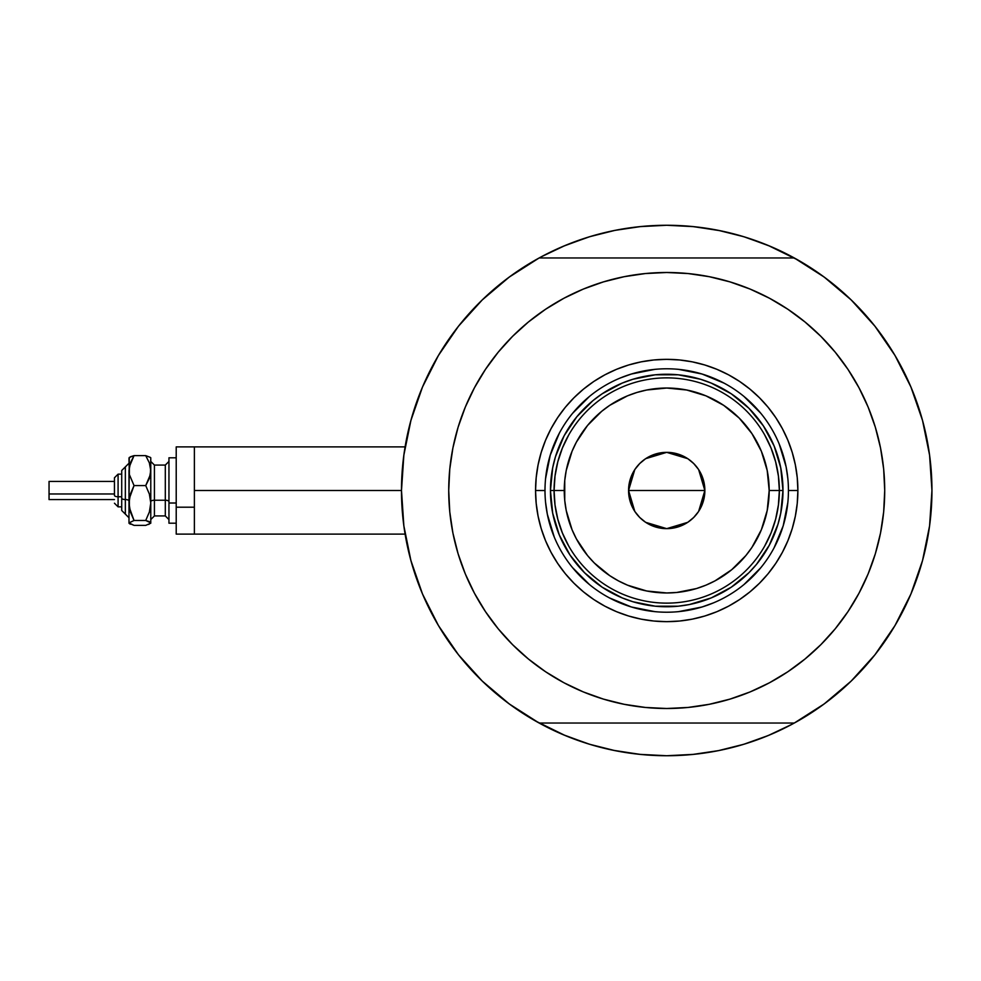 <?xml version="1.0" encoding="UTF-8"?>
<svg xmlns="http://www.w3.org/2000/svg" width="981" height="981" viewBox="0 0 981 981"><rect width="100%" height="100%" fill="white"/><g stroke="black" fill="none" stroke-linecap="round" stroke-linejoin="round"><path stroke-width="1.47" d="M509.384 704.027A265.238 265.238 0 0 1 401.487 490.5L194.385 490.5L194.385 534.105L194.385 490.5L401.487 490.5A265.238 265.238 0 0 1 509.384 276.973M404.184 452.744L403.436 458.409M404.675 449.47L404.38 451.432M923.562 556.668L923.992 554.964L923.562 556.668M541.635 724.383A265.238 265.238 0 0 0 561.414 733.935A265.238 265.238 0 0 1 541.635 724.383M772.022 733.935A265.238 265.238 0 0 0 791.802 724.383A265.238 265.238 0 0 1 772.022 733.935A265.238 265.238 0 0 0 791.802 724.383M887.351 343.289A265.238 265.238 0 0 0 824.052 276.973A265.238 265.238 0 0 1 887.351 343.289A265.238 265.238 0 0 0 824.052 276.973A265.238 265.238 0 0 1 794.303 723.034A265.238 265.238 0 0 1 539.035 722.972M931.729 479.611A265.238 265.238 0 0 0 931.092 469.102M931.079 469.065A265.238 265.238 0 0 0 930.074 459.034A265.238 265.238 0 0 1 931.079 469.065A265.238 265.238 0 0 0 931.079 469.041A265.238 265.238 0 0 0 930.074 459.034L930.074 459.022A265.238 265.238 0 0 0 926.591 437.428A265.238 265.238 0 0 1 927.339 441.242A265.238 265.238 0 0 0 926.579 437.416M928.786 449.654A265.238 265.238 0 0 0 927.339 441.254A265.238 265.238 0 0 1 930.074 459.01A265.238 265.238 0 0 0 928.786 449.654L930.049 458.801M923.231 423.044A265.238 265.238 0 0 0 900.607 365.423A265.238 265.238 0 0 1 923.231 423.044L923.992 425.999L923.231 423.044A265.238 265.238 0 0 0 900.607 365.423M791.802 256.617A265.238 265.238 0 0 0 772.022 247.065A265.238 265.238 0 0 1 791.802 256.617A265.238 265.238 0 0 0 772.022 247.065M720.483 230.768L693.739 226.648A265.238 265.238 0 0 0 693.714 226.648M639.722 226.648A265.238 265.238 0 0 0 639.661 226.648L666.712 225.262L692.709 226.55L718.46 230.363L743.708 236.691L768.221 245.458L798.154 260.124M561.414 247.065A265.238 265.238 0 0 0 541.635 256.617M539.035 258.028A265.238 265.238 0 0 1 794.402 258.028M403.387 458.801L404.638 449.678M409.457 425.962L411.677 417.673M422.161 387.838L424 383.559M436.287 359.169L441.143 350.99M455.184 330.487L459.795 324.564M480.984 301.155L486.036 296.323M505.325 280.026L513.002 274.349M541.684 256.581L565.215 245.458L589.728 236.691L614.977 230.363L640.716 226.55L666.712 225.262L693.739 226.648M820.423 274.349L828.111 280.026M847.4 296.323L852.452 301.155M873.642 324.564L878.24 330.487M892.293 350.99L897.149 359.169L892.293 350.99M909.424 383.534L911.275 387.838M921.76 417.673L923.979 425.962M930.049 522.199L928.786 531.322M923.979 555.038L921.76 563.327M911.275 593.162L909.436 597.441M897.149 621.831L892.293 630.01M878.24 650.513L873.642 656.436M852.452 679.845L847.4 684.677M828.111 700.974L820.423 706.651M791.753 724.419L768.221 735.542L743.708 744.309L718.46 750.637L692.709 754.45L666.712 755.738L640.716 754.45L614.977 750.637L589.728 744.309L565.215 735.542L535.283 720.876M513.002 706.651L505.325 700.974M486.036 684.677L480.984 679.845M459.795 656.436L455.184 650.513M441.143 630.01L436.287 621.831L441.143 630.01M424.013 597.466L422.161 593.162M411.677 563.327L409.457 555.038M404.638 531.322L403.387 522.199M603.597 748.111L588.22 743.856L563.278 734.732M729.839 232.889L745.217 237.144L770.159 246.268M631.323 227.641L613.947 230.572L631.359 227.629M603.597 232.889L588.22 237.144L563.278 246.268L588.22 237.144M702.114 227.641L719.49 230.572M612.953 750.232L639.698 754.352L666.712 755.738L693.739 754.352M702.114 753.359L719.49 750.428L702.077 753.371M729.839 748.111L745.217 743.856M756.008 740.25L770.159 734.732L756.008 740.25M631.323 753.359L613.947 750.428M925.843 433.884L924.433 427.79A265.238 265.238 0 0 0 924.433 427.79L925.843 433.884M404.38 529.568L404.687 531.616M403.436 522.615L404.184 528.256M405.092 446.895L194.385 446.895L194.385 490.5L194.385 446.895L176.212 446.895L176.212 534.105L176.212 507.202L194.385 507.202L176.212 507.202L176.212 446.895M794.303 723.034L539.133 723.034A265.238 265.238 0 0 1 539.133 257.966L509.298 277.034L482.26 299.916L458.507 326.183L438.47 355.392L422.504 387.005L410.904 420.457L403.853 455.159L401.487 490.5L403.853 525.841L410.904 560.543L422.504 593.995L438.47 625.608L458.507 654.817L482.26 681.084L509.298 703.966L539.133 723.034L794.303 723.034L824.138 703.966L851.177 681.084L874.917 654.817L894.954 625.608L910.92 593.995L922.532 560.543L929.583 525.841L931.95 490.5L929.583 455.159L922.532 420.457L910.92 387.005L894.954 355.392L874.917 326.183L851.177 299.916L824.138 277.034L794.303 257.966A265.238 265.238 0 0 1 931.95 490.5A265.238 265.238 0 0 0 931.938 488.33M931.251 471.174A265.238 265.238 0 0 1 931.803 481.781A265.238 265.238 0 0 0 931.631 477.526M931.631 477.465A265.238 265.238 0 0 0 931.239 471.113M788.43 490.574L788.43 490.5A121.718 121.718 0 0 0 666.712 368.782A121.718 121.718 0 0 0 544.995 490.5L535.552 490.5A131.16 131.16 0 0 1 666.712 359.34A131.16 131.16 0 0 1 797.884 490.5L788.43 490.5A121.718 121.718 0 0 1 666.712 612.218A121.718 121.718 0 0 1 544.995 490.5A121.718 121.718 0 0 1 666.712 368.782A121.718 121.718 0 0 1 788.43 490.5L788.43 490.426M512.572 336.348L528.416 321.989L512.572 336.348L498.201 352.204L485.46 369.383L474.461 387.74L465.313 407.078L458.102 427.213L452.903 447.974L449.764 469.126L448.722 490.5A218.003 218.003 0 0 1 666.712 272.497A218.003 218.003 0 0 1 884.715 490.5A218.003 218.003 0 0 1 666.712 708.503A218.003 218.003 0 0 1 448.722 490.5L449.188 476.239M794.303 257.966L539.133 257.966L794.303 257.966M787.829 309.236L805.009 321.989L787.829 309.236L769.484 298.236L750.146 289.088L729.999 281.89L709.251 276.691L688.086 273.552L666.712 272.497L645.351 273.552L624.186 276.691L603.438 281.89L583.29 289.088L563.952 298.236L545.608 309.236L528.416 321.989M820.864 644.652L805.009 659.011L820.864 644.652L835.236 628.796L847.976 611.617L858.976 593.26L868.124 573.922L875.334 553.787L880.533 533.026L883.673 511.874L884.715 490.5L884.249 504.761M545.608 671.764L528.416 659.011L545.608 671.764L563.952 682.764L583.29 691.912L603.438 699.11L624.186 704.309L645.351 707.448L666.712 708.503L688.086 707.448L709.251 704.309L729.999 699.11L750.146 691.912L769.484 682.764L787.829 671.764L805.009 659.011M884.715 490.5L883.673 469.126L880.533 447.974L875.334 427.213L868.124 407.078L858.976 387.74L847.976 369.383L835.236 352.204L820.864 336.348L805.009 321.989M448.722 490.5L449.764 511.874L452.903 533.026L458.102 553.787L465.313 573.922L474.461 593.26L485.46 611.617L498.201 628.796L512.572 644.652L528.416 659.011M544.995 490.426L544.995 490.5A121.718 121.718 0 0 0 666.712 612.218A121.718 121.718 0 0 0 788.43 490.5L797.884 490.5A131.16 131.16 0 0 1 666.712 621.66A131.16 131.16 0 0 1 535.552 490.5L536.19 477.649L538.079 464.908L541.205 452.425L545.534 440.31L551.04 428.672L557.662 417.624L565.326 407.287L573.971 397.759L583.511 389.114L593.848 381.437L604.885 374.828L616.522 369.322L628.637 364.981L641.133 361.854L653.861 359.966L666.712 359.34L679.575 359.966L692.304 361.854L704.787 364.981L716.915 369.322L728.552 374.828L739.588 381.437L749.925 389.114L759.466 397.759L768.111 407.287L775.775 417.624L782.397 428.672L787.89 440.31L792.231 452.425L795.358 464.908L797.246 477.649L797.884 490.5L797.246 503.351L795.358 516.092L792.231 528.575L787.89 540.69L782.397 552.328L775.775 563.376L768.111 573.713L759.466 583.241L749.925 591.886L739.588 599.563L728.552 606.172L716.915 611.678L704.787 616.019L692.304 619.146L679.575 621.034L666.712 621.66L653.861 621.034L641.133 619.146L628.637 616.019L616.522 611.678L604.885 606.172L593.848 599.563L583.511 591.886L573.971 583.241L565.326 573.713L557.662 563.376L551.04 552.328L545.534 540.69L541.205 528.575L538.079 516.092L536.19 503.351L535.552 490.5L544.995 490.574M551.015 501.892L552.683 513.186L550.451 490.5L552.683 467.814L555.454 456.754L564.173 435.687L576.84 416.741L592.953 400.628L602.126 393.822L622.224 383.08L632.966 379.242L655.32 374.791L644.039 376.471M678.116 606.209L689.398 604.529L678.116 606.209L655.32 606.209L632.966 601.758L622.224 597.92L602.126 587.178L584.504 572.708L570.047 555.099L559.305 534.988L552.683 513.186M782.421 479.108L780.753 467.814L782.985 490.5L780.753 513.186L777.982 524.246L769.251 545.313L756.596 564.259L748.932 572.708L731.311 587.178L711.213 597.92L689.398 604.529M545.583 502.431L547.337 514.24L554.265 537.073M572.634 567.717L589.495 584.59M609.311 597.834L631.384 606.981L654.781 611.629M678.644 611.629L702.053 606.981L713.297 602.947M743.929 584.59L760.802 567.717M774.046 547.901L783.194 525.828L787.853 502.431M787.853 478.569L786.1 466.76L779.172 443.927M760.802 413.283L743.929 396.41M724.113 383.166L702.053 374.019L678.644 369.371M654.781 369.371L631.384 374.019L620.139 378.053M589.495 396.41L572.634 413.283M559.378 433.099L550.243 455.172L545.583 478.569M655.32 374.791L678.116 374.791L700.471 379.242L711.213 383.08L731.311 393.822L748.932 408.292L763.39 425.901L774.132 446.012L780.753 467.814M764.714 546.012L771.041 532.965L775.628 519.207L778.411 504.97L779.355 490.5L769.178 490.5A102.465 102.465 0 0 1 666.712 592.965A102.465 102.465 0 0 1 564.259 490.5L554.081 490.5A112.631 112.631 0 0 0 666.712 603.131A112.631 112.631 0 0 0 779.355 490.5A112.631 112.631 0 0 1 666.712 603.131A112.631 112.631 0 0 1 554.081 490.5L550.451 490.5A116.261 116.261 0 0 0 666.712 606.761A116.261 116.261 0 0 0 782.985 490.5L779.355 490.5L778.411 476.03L775.628 461.793L771.041 448.035L764.714 434.988M698.656 469.641L704.861 490.5L704.137 497.943L701.967 505.105L698.435 511.69L693.69 517.478L687.914 522.223L681.317 525.742L674.155 527.913L666.712 528.649L659.269 527.913L652.12 525.742L645.523 522.223L639.735 517.478L635.001 511.69L631.47 505.105L629.299 497.943L628.563 490.5A38.149 38.149 0 0 1 666.712 452.351A38.149 38.149 0 0 1 704.861 490.5L628.563 490.5L634.781 469.629M635.234 468.955L639.379 463.89M640.103 463.167L645.326 458.912M645.694 458.667L666.712 452.351L687.742 458.667M688.11 458.912L693.334 463.167M694.058 463.89L698.202 468.955M568.71 434.988L562.395 448.035L557.809 461.793L555.013 476.03L554.081 490.5A112.631 112.631 0 0 1 666.712 377.869A112.631 112.631 0 0 1 779.355 490.5L782.985 490.5A116.261 116.261 0 0 1 666.712 606.761A116.261 116.261 0 0 1 550.451 490.5A116.261 116.261 0 0 1 666.712 374.239A116.261 116.261 0 0 1 782.985 490.5A116.261 116.261 0 0 0 666.712 374.239A116.261 116.261 0 0 0 550.451 490.5L554.081 490.5L555.013 504.97L557.809 519.207L562.395 532.965L568.71 546.012M555.013 476.03L554.081 490.5L555.013 504.97M557.809 519.207L562.395 532.965M562.395 448.035L557.809 461.793M778.411 504.97L779.355 490.5L778.411 476.03M775.628 461.793L771.041 448.035M771.041 532.965L775.628 519.207M769.178 490.5L767.203 470.512L761.379 451.285L751.912 433.577L739.171 418.053L723.635 405.312L705.928 395.834L686.7 390.009L666.712 388.035L646.724 390.009L636.976 392.449L627.509 395.834L609.79 405.312L601.721 411.297L587.509 425.496L576.35 442.198L572.058 451.285L566.221 470.512L564.749 480.457L564.749 500.543L566.221 510.488L572.058 529.715L576.35 538.802L587.509 555.504L594.265 562.947L609.79 575.688L618.422 580.862L627.509 585.167L646.724 590.991L666.712 592.965L676.755 592.463L696.461 588.551L705.928 585.167L715.014 580.862L731.716 569.703L745.916 555.504L751.912 547.423L761.379 529.715L767.203 510.488L769.178 490.5L779.355 490.5A112.631 112.631 0 0 0 666.712 377.869A112.631 112.631 0 0 0 554.081 490.5L564.259 490.5A102.465 102.465 0 0 1 666.712 388.035A102.465 102.465 0 0 1 769.178 490.5M634.781 511.359L628.563 490.5L629.299 483.057L631.47 475.895L635.001 469.31L639.735 463.523L645.523 458.777L652.12 455.258L659.269 453.087L666.712 452.351L674.155 453.087L681.317 455.258L687.914 458.777L693.69 463.523L698.435 469.31L701.967 475.895L704.137 483.057L704.861 490.5L698.644 511.371M666.712 490.5L704.861 490.5A38.149 38.149 0 0 1 666.712 528.649A38.149 38.149 0 0 1 628.563 490.5L666.712 490.5M698.202 512.045L694.058 517.11M693.334 517.833L688.11 522.088M687.742 522.333L666.712 528.649L645.694 522.333M645.326 522.088L640.103 517.833M639.379 517.11L635.234 512.045M148.707 524.455L150.78 522.922L150.78 470.598L149.382 478.299L145.728 485.583L149.37 494.056L150.78 503.02L149.37 512.008L145.728 520.47L150.78 522.922L150.78 503.02L149.37 512.008L145.728 520.47L149.357 521.647L150.78 523.204L145.728 525.375L134.041 525.375L128.989 523.204L128.989 470.598L130.387 462.909L134.041 455.625L145.728 455.625L150.424 457.44L145.728 455.625L149.357 462.86L150.78 470.598L150.78 458.912M145.728 525.375L134.041 525.375L128.989 522.922L134.041 520.47L130.399 511.996L128.989 503.02L128.989 522.922L134.041 520.47L129.357 507.569L129.357 498.471L134.041 485.583L129.357 474.546L128.989 458.912M131.062 456.533L128.989 458.078M150.78 457.796L150.424 474.485L145.728 485.583L149.37 494.056L150.78 503.02L150.78 470.598L149.357 462.86L145.728 455.625L134.041 455.625L129.357 457.428M118.088 506.797L118.088 496.766A3.63 1.386 180 0 1 114.446 495.368L114.446 477.784L114.446 495.368A3.63 1.386 0 0 0 118.088 496.766L118.088 506.846L114.446 503.216L118.088 506.846L121.718 506.846M121.718 510.488L125.347 514.118L121.718 510.488L121.718 498.152A3.63 1.386 0 0 0 125.347 499.55L125.347 514.044L125.347 499.55A3.63 1.386 180 0 1 128.989 500.935A3.63 1.386 0 0 0 125.347 499.55L125.347 466.956L125.347 499.55A3.63 1.386 180 0 1 121.718 498.152L121.718 510.414M49.05 499.415L49.05 481.413L49.05 493.983L114.446 493.983L49.05 493.983L49.05 499.587L114.446 499.587M121.718 496.766L118.088 496.766L121.718 496.766M154.422 465.153L154.422 515.932L165.311 515.932L165.311 500.236A3.63 1.386 180 0 1 168.953 501.634A3.63 1.386 0 0 0 165.311 500.236L165.311 465.153M165.311 515.847L165.311 465.068L154.422 465.068L154.422 500.236A3.63 1.386 0 0 0 150.78 501.634A3.63 1.386 180 0 1 154.422 500.236L165.311 500.236L154.422 500.236L154.422 515.847M176.212 503.02L168.953 503.02L168.953 523.204L168.953 503.02L176.212 503.02M168.953 457.796L168.953 503.02L168.953 457.796L176.212 457.796L168.953 457.796M150.78 503.02L150.78 510.402M129.357 523.572L130.412 524.197L128.989 522.922L129.345 522.284M129.259 457.514L128.989 503.02L130.399 494.044L134.041 485.583L129.357 474.546L129.345 466.723L134.041 455.625L130.412 456.803L134.041 455.625M145.728 485.583L134.041 485.583L145.728 485.583M145.728 520.47L134.041 520.47L145.728 520.47M121.718 470.586L121.718 498.152L121.718 470.512L128.989 463.253M118.088 474.154L114.446 477.784L118.088 474.154L121.718 474.154L118.088 474.154L118.088 496.766L118.088 474.203M49.05 485.448L49.05 487.017M405.092 534.105L176.212 534.105M165.311 465.068L168.953 461.438M154.422 465.068L150.78 461.438M176.212 523.204L168.953 523.204M154.422 515.932L150.78 519.562M165.311 515.932L168.953 519.562M114.446 481.413L49.05 481.413M125.347 466.882L121.718 470.512M125.347 514.118L128.989 517.747"/></g></svg>
